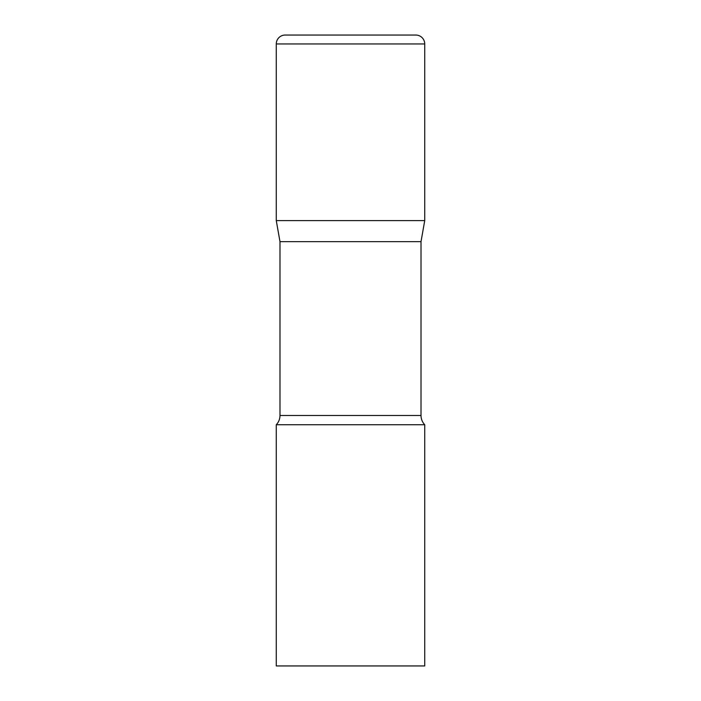 <?xml version="1.0" encoding="UTF-8"?>
<svg xmlns="http://www.w3.org/2000/svg" width="701" height="701" viewBox="0 0 701 701"><rect width="100%" height="100%" fill="white"/><g stroke="black" fill="none" stroke-linecap="round" stroke-linejoin="round"><path stroke-width="1.05" d="M421.012 241.652L421.012 415.483L279.988 415.483L279.988 241.652L421.012 241.652L424.727 220.605L276.273 220.605L424.727 220.605L424.727 43.953A8.903 8.903 0 0 0 415.816 35.05L285.184 35.05L415.816 35.05M279.988 241.652L276.273 220.605L276.273 43.953A8.903 8.903 0 0 1 285.184 35.05M350.5 424.727L276.273 424.727L276.273 665.95L424.727 665.95L424.727 424.727L350.5 424.727M276.273 43.953L424.727 43.953M279.988 415.483C279.936 419.04 278.7 422.125 276.273 424.727M421.012 415.483C421.064 419.04 422.3 422.125 424.727 424.727"/></g></svg>
